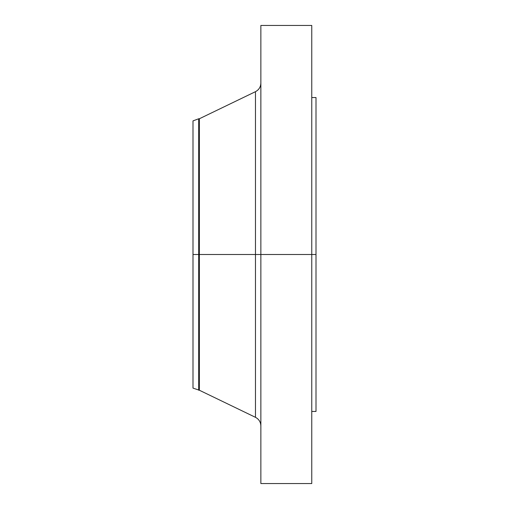 <?xml version="1.0" encoding="UTF-8"?>
<svg xmlns="http://www.w3.org/2000/svg" width="509" height="509" viewBox="0 0 509 509"><rect width="100%" height="100%" fill="white"/><g stroke="black" fill="none" stroke-linecap="round" stroke-linejoin="round"><path stroke-width="0.76" d="M311.762 25.45L311.762 254.5L311.762 25.45L260.863 25.45L260.863 254.5L316.006 254.5L316.006 411.444L316.006 254.5L311.762 254.5L311.762 483.55L311.762 254.5L255.467 254.5L255.467 91.677L255.467 254.5L192.994 254.5L192.994 388.113L192.994 254.5L198.695 254.5L198.695 390.231L198.695 254.5L199.356 254.5L199.356 390.231L199.356 254.5L255.467 254.5L255.467 91.677C258.909 89.845 260.71 86.982 260.863 83.082M192.994 388.113L199.356 390.231L255.467 417.323L255.467 254.5L255.467 417.323L255.467 254.5L260.863 254.5L260.863 483.55L260.863 25.45M316.006 97.556L316.006 254.5L316.006 97.556L311.762 97.556M255.467 91.677L199.356 118.769L199.356 254.5L199.356 118.769L198.695 118.769L198.695 254.5L198.695 118.769L192.994 120.888L192.994 254.5L192.994 120.888M311.762 483.55L260.863 483.55M316.006 411.444L311.762 411.444M255.467 417.323C258.909 419.155 260.71 422.018 260.863 425.918"/></g></svg>
